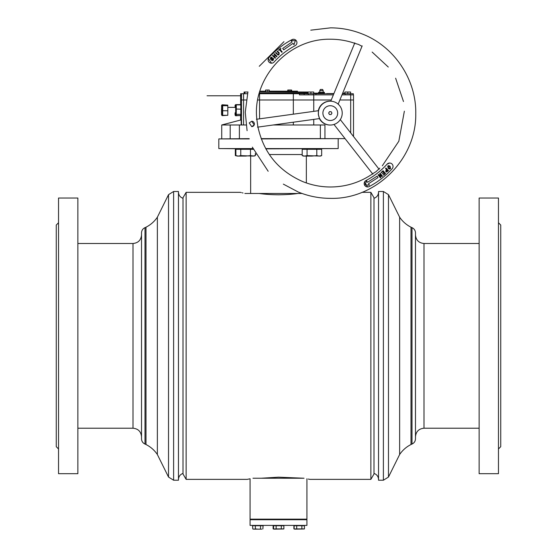 <?xml version="1.0" encoding="UTF-8"?>
<svg xmlns="http://www.w3.org/2000/svg" width="557" height="557" viewBox="0 0 557 557"><rect width="100%" height="100%" fill="white"/><g stroke="black" fill="none" stroke-linecap="round" stroke-linejoin="round"><path stroke-width="0.84" d="M261.163 478.233L278.5 477.175L304.038 478.233C311.635 479.723 311.635 479.723 304.038 478.233L252.962 478.233C245.365 479.723 245.365 479.723 252.962 478.233M370.865 192.339L370.865 479.368L373.991 474.014L373.991 197.7L370.865 192.339L361.987 192.339M186.135 479.368L183.009 474.014L183.009 197.7L186.135 192.339L186.135 479.368L247.238 479.368L250.079 478.776L250.079 519.159L306.921 519.159L306.921 478.776M244.857 193.453L244.955 193.474C238.925 191.977 238.925 191.977 244.955 193.474L259.172 193.474C264.436 194.268 270.876 194.706 278.5 194.797C286.124 194.706 292.564 194.268 297.828 193.474M250.65 156.085L250.65 193.474L302.054 193.474M240.875 192.457L241.244 192.555M242.204 192.806L242.998 193M308.265 479.055L309.4 479.292M278.765 525.411L306.921 525.411L306.921 519.723L250.079 519.723L250.079 525.411L278.765 525.411M249.258 138.909L218.817 138.909L249.167 138.63M261.17 138.63L345.062 138.63M337.897 138.63L261.275 138.909M265.689 148.573L338.183 148.573L265.849 148.858M253.115 148.858L218.817 148.573L252.982 148.573M299.283 525.724L299.791 525.752L299.283 525.724M295.189 529.15L293.901 528.899L293.901 525.752L296.7 525.752L296.7 528.899L294.381 528.983M299.791 525.752L304.449 525.752L304.449 528.899L296.7 528.899M304.206 528.983L294.813 529.15L294.124 528.899L294.124 525.752M301.866 525.752L301.866 528.899M296.7 525.752L298.782 525.752M274.406 529.15L273.118 528.899L273.118 525.752L276.14 525.752L276.14 528.899L273.821 528.983M276.14 525.752L281.306 525.752L281.306 528.899L276.14 528.899M281.306 525.752L283.882 525.752L283.882 528.899L281.306 528.899M283.645 528.983L274.253 529.15L273.564 528.899L273.564 525.752M274.155 525.752L274.657 525.752M274.253 529.15L273.376 528.983M282.879 525.411L283.436 525.752M252.774 525.752L255.357 525.752L255.357 528.899L254.069 529.15L252.774 528.899L252.551 525.752L252.815 528.983M253.846 529.15L257.94 529.15L255.357 528.899M262.096 525.411L262.876 525.752M261.811 529.15L257.94 529.15L261.811 529.15M255.357 525.752L260.523 525.752L260.523 528.899M260.523 525.752L263.099 525.752L262.862 528.983M253.47 529.15L253.038 528.983M294.813 529.15L294.159 528.983M303.44 525.411L304.226 525.752M378.537 335.857L378.537 191.49L383.383 191.49L383.383 480.225L378.537 480.225L378.537 335.857M412.006 444.054C414.213 443.003 415.369 441.262 415.48 438.819L415.48 232.889C415.369 230.452 414.213 228.704 412.006 227.653L412.006 444.054L410.996 444.521C406.352 446.874 402.558 450.209 399.634 454.519L399.634 217.188L388.473 194.651L383.383 191.49M141.52 242.615L141.52 421.962M178.463 191.49L178.463 480.225L173.617 480.225L173.617 191.49L178.463 191.49M146.004 227.193L146.004 444.521L144.994 444.054L144.994 227.653L146.004 227.193C150.648 224.833 154.442 221.498 157.366 217.188L157.366 454.519L168.527 477.064L173.617 480.225M144.994 227.653C142.787 228.704 141.631 230.452 141.52 232.889L141.52 438.819C141.631 441.262 142.787 443.003 144.994 444.054M141.52 249.745L141.52 240.694M221.742 124.984L246.09 124.984M222.062 124.921L241.188 119.873L221.916 124.921M241.188 119.873L241.188 124.984M241.508 124.984L241.508 93.722L243.576 93.722L243.576 99.975L240.624 99.975L246.271 99.975L243.576 99.975L243.576 124.984M273.222 124.984L324.94 124.984L324.94 138.63M259.562 118.843L259.562 99.975L257.8 99.975L331.269 99.975L313.751 99.975L313.751 111.358M341.984 94.864L350.694 94.864L350.694 99.975L339.874 99.975L353.507 99.975L350.694 99.975L350.694 132.914M313.751 119.386L313.751 124.984M307.993 93.722L307.993 92.023L307.993 93.722L299.408 93.722L299.408 94.864L313.751 94.864L313.751 99.975L293.337 99.975L293.337 114.178M293.337 122.206L293.337 124.984M241.146 93.785L241.508 93.722M350.694 94.864L353.507 94.864L353.507 136.507L353.507 94.864M313.751 94.864L333.378 94.864M299.408 93.722L293.337 93.722L293.337 99.975L259.562 99.975L259.562 93.722L293.337 93.722M240.986 93.785L240.624 93.722L240.624 104.862L240.624 93.722M353.305 94.864L353.305 93.722L342.451 93.722M243.576 93.722L247.489 93.722M259.207 93.722L259.562 93.722M333.845 93.722L308.028 93.722M379.804 168.144L376.01 171.688L373.232 173.394C360.393 182.348 346.155 186.88 330.51 186.999C320.86 186.978 311.565 185.154 302.625 181.533C278.263 170.762 263.329 152.346 257.807 126.286L256.951 120.034C251.555 80.145 286.646 38.398 330.51 39.22C339.046 39.227 347.338 40.668 355.387 43.53L358.513 44.421L361.486 46.022M251.708 126.641A2.701 2.701 90 0 0 254.18 124.963A2.701 2.701 90 0 0 251.708 121.245M249.237 122.923L251.743 126.641L254.236 124.963L251.743 121.245L249.237 122.923M319.001 108.601C318.312 110.69 318.319 110.69 319.043 108.601C319.983 106.617 319.969 106.617 319.001 108.601C318.312 110.69 318.319 110.69 319.043 108.601C319.983 106.617 319.969 106.617 319.001 108.601M318.339 114.735C319.802 119.72 319.829 119.72 318.43 114.735C318.43 109.548 318.402 109.548 318.339 114.735M341.337 117.611A11.934 11.934 90 0 0 330.28 101.172A11.934 11.934 90 0 0 319.231 108.601A11.934 11.934 90 0 0 330.28 125.047A11.934 11.934 90 0 0 341.337 117.611M330.28 101.172L329.988 101.172A11.934 11.934 90 0 0 318.291 110.732M319.398 118.606A11.934 11.934 90 0 0 329.988 125.047L330.28 125.047M268.356 58.492A3.412 3.412 90 0 0 274.051 62.064A76.163 76.156 -90 0 1 295.119 45.695A3.412 3.412 90 0 0 293.532 39.269A3.412 3.412 90 0 0 291.945 39.658A82.986 82.979 90 0 0 268.989 57.489A3.412 3.412 90 0 0 268.356 58.492M293.532 39.269L291.938 39.658A82.986 82.979 90 0 0 268.975 57.489L268.349 58.492L271.51 63.185M282.712 48.445L283.68 49.845L293.017 43.349L293.985 44.748L295.328 40.703L291.067 40.55L292.042 41.949L282.712 48.445M270.953 59.432L273.118 58.896L270.465 59.251L270.542 57.636L271.433 57.148L272.171 57.42L270.869 57.928L270.806 58.77L273.48 58.429L273.362 60.184L271.551 60.372L273.055 59.905L272.798 58.784M273.48 58.429L272.951 58.234L273.48 58.429L273.362 60.184L271.67 60.476L272.317 60.727M271.948 59.933L273.055 59.905M271.433 57.148L272.171 57.42L270.869 57.928L270.806 58.77M273.974 54.182L274.392 53.764L277.017 56.382L276.599 56.8L275.374 55.575L274.343 56.612L275.576 57.831L275.158 58.248L272.533 55.63L272.944 55.22L274.051 56.32L275.081 55.282L273.974 54.182M277.052 51.411L277.49 51.014L279.238 52.943L279.008 54.663L278.075 55.115L275.527 52.797L275.959 52.407L277.706 54.335L278.737 54.363L278.806 53.34L277.052 51.411M275.959 52.407L277.706 54.335L278.73 54.363M278.625 50.081L280.658 48.417L280.916 48.738L280.129 49.385L282.211 51.926L281.758 52.295L279.677 49.754L278.89 50.402L278.625 50.081M293.985 44.748L295.328 40.703L291.067 40.55M293.01 43.349L283.68 49.845M271.781 57.858L270.869 57.928L271.781 57.858M274.392 53.764L277.017 56.382L276.599 56.8M275.374 55.575L274.343 56.612L275.576 57.831L275.158 58.248M272.944 55.22L274.051 56.32M277.49 51.014L279.238 52.943L279.008 54.663L278.075 55.115M280.658 48.417L280.916 48.738L280.129 49.385L282.211 51.926L281.758 52.295M279.677 49.754L278.89 50.402M389.622 163.027L387.08 164.155A76.163 76.156 -90 0 1 366.005 180.517L364.438 182.25A3.412 3.412 90 0 0 369.194 186.553A82.986 82.979 90 0 0 392.156 168.722A3.412 3.412 90 0 0 389.622 163.027A3.412 3.412 90 0 0 387.094 164.155A76.163 76.156 -90 0 1 366.019 180.517A3.412 3.412 90 0 0 364.445 182.25L367.606 186.943M388.737 165.575L390.109 166.278L390.513 168.611L389.531 169.077L388.173 168.367L387.742 166.042L388.737 165.575L390.109 166.278L390.513 168.611L389.531 169.077M369.409 185.154L368.483 183.726L378.036 177.565L377.11 176.13L367.564 182.292L366.638 180.858L365.155 184.854L369.409 185.161L368.483 183.726L378.036 177.565L377.11 176.13M385.945 167.998L388.521 170.637L386.572 172.05L385.82 171.709L386.001 169.962L386.53 169.439L385.521 168.409L385.945 167.998L388.521 170.637L386.572 172.05M382.91 171.438L381.385 172.781L381.113 172.475L383.077 170.741L385.528 173.519L383.662 175.17L383.39 174.856L384.817 173.603L384.058 172.74L382.75 173.895L382.471 173.589L383.787 172.433L382.91 171.438L381.385 172.781M379.206 175.33L380.849 177.432L380.389 177.801L378.092 174.919L378.593 174.522L381.364 175.734L379.721 173.624L380.18 173.255L382.478 176.137L381.977 176.541L379.185 175.344L380.849 177.432L380.389 177.801M367.557 182.292L366.638 180.858M388.041 166.32L388.598 166.097L388.041 166.32L388.591 167.915L390.213 168.332L389.691 166.731L388.041 166.32L388.591 167.915L390.213 168.332L389.67 168.555M386.823 169.732L386.238 171.298L386.718 171.549L386.238 171.298L387.818 170.755L386.823 169.732L386.238 171.298M383.077 170.741L385.528 173.519L383.662 175.17M384.058 172.74L382.743 173.895M378.593 174.522L381.364 175.734M380.18 173.255L382.478 176.137L381.977 176.541M328.456 93.555L329.862 93.555M326.743 93.555L333.915 93.555M342.52 93.555L344.874 93.555M308.028 92.023L310.89 92.023L310.89 93.722M310.89 92.023L313.716 92.023L313.716 93.722M344.908 93.722L344.908 92.023L344.874 93.722M344.908 92.023L347.77 92.023L347.77 93.722M347.77 92.023L350.597 92.023L350.597 93.722M244.077 93.722L244.077 92.023L244.043 93.722M244.077 92.023L244.878 92.023L244.878 93.722M244.878 92.023L244.913 93.722M244.913 92.023L247.768 92.023L247.768 92.553M307.13 93.722L307.13 93.158L307.095 93.722M307.13 93.158L307.993 93.158M342.687 93.158L344.087 93.158L344.101 93.555L344.135 93.158L344.135 93.555M344.135 93.158L344.874 93.158M313.96 93.722L313.96 93.158L313.939 93.722M313.96 93.158L315.965 93.158L315.972 94.864M315.965 93.158L317.943 93.158L317.943 93.722M319.781 90.596L320.352 89.461L322.621 89.461L323.192 90.596L319.781 90.596L319.781 92.302M323.178 92.302L324.432 92.302L324.432 93.158L323.178 93.158L323.178 92.302L320.233 92.302L320.233 93.158L323.178 93.158M320.233 93.158L318.541 93.158L318.541 92.302L320.233 92.302M337.674 113.092A7.387 7.387 90 0 0 330.287 105.719A7.387 7.387 90 0 0 322.9 113.12A7.387 7.387 90 0 0 330.287 120.493A7.387 7.387 90 0 0 337.674 113.092M330.28 105.719L330.287 105.719A7.387 7.387 90 0 0 322.893 113.12A7.387 7.387 90 0 0 330.287 120.493L330.28 120.493M330.238 114.526A1.42 1.42 90 0 0 330.266 114.526L331.088 114.547L331.944 113.148L331.157 111.706L329.507 111.665L328.651 113.064L329.431 114.505L330.252 114.526M329.521 111.665L328.651 113.064L329.431 114.505L331.088 114.547M227.291 115.306L222.173 115.647L221.602 115.007L221.63 106.853L222.201 106.408M227.27 105.113L222.146 104.772L222.166 105.364M222.215 111.846L221.637 111.658M221.63 106.853L221.575 105.398L222.146 104.772M222.111 114.004L221.554 113.558L221.602 115.007L221.54 108.761L222.104 108.566M235.667 114.582L235.646 115.786L240.199 115.515M235.117 107.369L235.082 105.273L235.646 104.632L240.192 104.632L240.763 105.287M235.646 115.786L235.075 115.132L235.117 113.05M235.075 115.146L235.04 113.05L235.075 115.146M235.124 112.765L235.695 113.106M240.756 115.132L240.192 115.786M222.626 105.113L222.689 105.691L227.799 105.691L227.743 105.113L222.626 105.113L222.062 105.712L222.034 109.694L222.591 109.625M227.799 105.691L227.827 110.787L222.139 110.718L222.062 105.705L222.062 114.303M227.827 110.787L227.792 115.306L222.675 115.306L222.055 114.248M222.675 115.306L222.689 105.691L222.118 106.227M235.66 109.374L235.688 113.05L235.688 107.369L227.813 107.369L235.075 107.369M236.238 115.515L235.674 114.895L235.722 113.858L236.293 114.345L240.84 114.345L240.819 104.897L241.39 105.524L241.425 109.172L236.314 109.04L236.238 115.515L240.784 115.515L240.84 114.345L241.404 113.886L241.425 109.172L240.861 109.04L241.425 109.172L241.404 113.858L240.784 115.515M235.722 113.858L235.702 105.524L236.272 104.897L240.819 104.897M235.674 114.902L235.653 113.05L235.674 114.902M235.736 109.172L236.314 109.04L236.272 104.897M235.702 105.524L235.646 107.369L235.702 105.524M287.76 91.167L287.76 90.032L291.638 90.032L291.638 91.167M290.956 91.167L290.956 90.032M289.013 91.167L289.013 90.032M265.619 91.738L265.619 90.032L269.282 90.032L269.282 91.738M267.743 91.738L267.743 90.032M265.912 91.738L265.912 90.032M307.993 92.873L259.444 92.873M308.418 92.023L259.778 91.738M297.494 91.738L297.494 91.167L296.575 91.167L296.575 91.738M296.575 91.167L269.282 91.167M265.619 91.167L259.952 91.167M240.756 149.311L250.49 149.311L250.49 155.612L245.623 156.085L237.762 156.085L235.333 155.612L235.333 149.311L240.756 149.311L240.756 155.612L238.319 156.085L235.89 155.612L237.345 156.002M255.357 153.37L255.357 155.612L252.927 156.085L255.357 155.612L254.055 156.085L250.49 155.612M246.382 149.311L245.623 149.276M235.89 149.311L235.89 155.612L238.319 156.085M252.927 156.085L240.756 155.612M250.49 149.311L253.324 149.311M307.067 149.311L316.801 149.311L316.801 155.612L311.934 156.085L303.502 156.085L302.2 155.612L302.2 149.311L307.067 149.311L307.067 155.612L304.63 156.085L302.2 155.612L303.656 156.002M316.801 149.311L321.668 149.311L321.668 155.612L319.238 156.085L316.801 155.612M312.693 149.311L311.934 149.276M321.668 155.612L320.366 156.085L307.067 155.612M319.948 148.858L321.111 149.311M237.191 156.085L236.788 156.002M58.534 448.963L56.264 446.686L56.264 225.021L58.534 222.744M58.534 308.571L58.534 198.02L77.862 198.02L77.862 473.687L58.534 473.687L58.534 308.571M498.466 222.744L500.736 225.021L500.736 446.686L498.466 448.963M498.466 198.02L498.466 473.687L479.138 473.687L479.138 198.02L498.466 198.02M302.2 154.54L269.33 154.54M255.997 154.54L255.357 154.54M479.138 428.215L424.002 428.215L424.002 243.493C418.829 242.991 415.988 240.144 415.48 234.97M399.634 454.519L388.473 477.064L388.473 194.651M410.996 444.521L410.996 227.193C406.352 224.833 402.558 221.498 399.634 217.188M77.862 243.493L132.998 243.493L132.998 428.215C138.171 428.723 141.012 431.564 141.52 436.744M157.366 217.188L168.527 194.651L168.527 477.064M230.194 138.63L230.194 124.984M240.624 115.557L240.624 119.957L240.624 115.557M320.366 138.63L320.366 124.984M239.385 138.63L239.385 124.984M222.18 115L222.173 115.647M221.54 108.761L221.554 113.558M235.646 104.632L235.674 106.115M222.034 109.694L222.104 114.707L222.139 110.718M241.404 113.907L241.355 114.895M240.415 192.339L186.135 192.339M370.865 479.368L309.762 479.368M218.817 138.909L218.817 148.573M338.183 138.909L338.183 148.573M306.35 156.085L306.35 182.933M250.65 519.723L250.079 519.159M306.35 519.723L306.921 519.159M424.002 428.215C418.829 428.723 415.988 431.564 415.48 436.744M479.138 243.493L424.002 243.493M378.537 479.368C378.3 476.402 376.79 474.418 373.991 473.401M412.006 227.653L410.996 227.193M388.473 477.064L383.383 480.225M378.537 192.339C378.3 195.305 376.79 197.296 373.991 198.306M178.463 479.368C178.7 476.402 180.21 474.418 183.009 473.401M168.527 194.651L173.617 191.49M146.004 444.521C150.648 446.874 154.442 450.209 157.366 454.519M178.463 192.339C178.7 195.305 180.21 197.296 183.009 198.306M77.862 428.215L132.998 428.215M132.998 243.493C138.171 242.991 141.012 240.144 141.52 234.97M221.735 138.63L221.735 124.984M304.171 94.864L304.157 92.873M310.771 30.169L330.51 27.85C341.643 27.871 352.365 29.974 362.684 34.151C394.488 46.642 416.539 79.79 415.759 113.955C416.448 159.218 375.752 199.51 330.51 198.362C319.377 198.341 308.648 196.245 298.336 192.061L283.332 184.123M268.175 171.271L252.342 147.145M247.085 130.672L245.261 112.256L247.935 91.912M259.256 66.29L283.945 41.691M382.297 165.812L398.826 141.241L404.368 111.184M403.477 101.52L395.63 78.203M388.278 67.042L372.153 52.073M319.6 118.578L257.501 127.156M340.25 119.553L379.136 169.286M330.767 101.186L354.816 42.854M338.141 104.187L362.175 45.883M333.963 124.434L372.87 174.181M318.513 110.697L256.408 119.275M313.41 94.864L313.41 93.722M308.3 94.864L308.3 93.722M350.29 94.864L350.29 93.722M345.173 94.864L345.173 93.722M241.508 95.776L207.044 95.776L241.508 95.776M323.478 93.722L323.478 93.158M323.192 90.596L323.192 92.302M319.495 93.722L319.495 93.158M235.075 113.05L235.688 113.05M241.425 109.172L241.39 105.517M237.609 148.858L237.157 149.311M303.92 148.858L303.468 149.311M237.052 148.858L236.6 149.311"/></g></svg>
